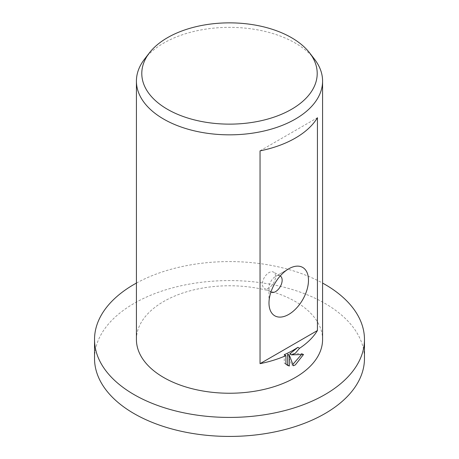 <?xml version="1.0" encoding="UTF-8"?>
<svg xmlns="http://www.w3.org/2000/svg" width="459" height="459" viewBox="0 0 459 459"><rect width="100%" height="100%" fill="white"/><g stroke="black" fill="none" stroke-linecap="round" stroke-linejoin="round"><path stroke-width="0.34" stroke-dasharray="2.29 1.72" d="M94.531 358.502A134.969 77.921 180 0 1 134.062 303.405A134.969 77.921 180 0 1 281.149 286.508A134.969 77.921 180 0 1 364.469 358.502M144.528 59.159A93.079 53.737 180 0 1 163.679 43.1A93.079 53.737 180 0 1 314.472 59.159M280.225 275.957A9.306 5.376 120 0 0 275.572 276.421L288.734 268.819L275.572 276.421A9.306 5.376 120 0 0 268.991 287.822A9.306 5.376 120 0 0 270.919 292.079L264.338 288.281A9.306 5.376 120 0 0 268.991 287.822A9.306 5.376 120 0 0 275.073 279.617A9.306 5.376 120 0 0 273.644 272.158A9.306 5.376 120 0 0 268.991 272.623A9.306 5.376 120 0 0 262.909 280.822A9.306 5.376 120 0 0 264.338 288.281M136.421 339.499A93.079 53.737 180 0 1 163.679 301.5A93.079 53.737 180 0 1 265.118 289.853A93.079 53.737 180 0 1 322.579 339.499M284.264 354.681L284.264 363.063L285.928 364.021M284.264 363.063L286.72 364.773M287.667 354.13L291.735 364.813L292.865 364.371M301.397 354.664L301.867 353.522L289.79 353.912M291.735 364.813L293.381 365.76M301.867 353.522L303.525 354.48M260.046 150.862L317.427 117.733M136.421 283.077A134.969 77.921 180 0 1 322.579 283.077M268.991 287.822L268.991 303.02M287.506 365.318L285.854 364.36M280.225 275.962L273.644 272.158"/><path stroke-width="0.69" d="M322.579 283.077A134.969 77.921 180 0 1 364.469 339.499A134.969 77.921 180 0 1 324.938 394.602A134.969 77.921 180 0 1 177.851 411.494A134.969 77.921 180 0 1 94.531 339.499A134.969 77.921 180 0 1 134.062 284.402A134.969 77.921 180 0 1 136.421 283.077M364.469 339.499L364.469 358.502A134.969 77.921 180 0 1 324.938 413.605A134.969 77.921 180 0 1 177.851 430.496A134.969 77.921 180 0 1 94.531 358.502L94.531 339.499M291.517 109.305A87.709 50.639 180 0 1 179.762 115.203A87.709 50.639 180 0 1 149.433 52.825A87.709 50.639 180 0 1 167.483 37.69A87.709 50.639 180 0 1 309.567 52.825A87.709 50.639 180 0 1 291.517 109.305M309.567 52.825L314.472 59.159A93.079 53.737 180 0 1 322.579 81.1A93.079 53.737 180 0 1 295.321 119.099A93.079 53.737 180 0 1 193.882 130.746A93.079 53.737 180 0 1 136.421 81.1A93.079 53.737 180 0 1 144.528 59.159L149.433 52.825M270.919 292.079L270.919 292.079A9.306 5.376 120 0 0 275.572 291.62A9.306 5.376 120 0 0 281.654 283.421A9.306 5.376 120 0 0 280.225 275.962A9.306 5.376 120 0 0 280.225 275.957M288.734 314.421A27.924 16.122 -60 0 1 268.991 303.02A27.924 16.122 -60 0 1 288.734 268.819L288.734 268.819A27.924 16.122 -60 0 1 308.482 280.219A27.924 16.122 -60 0 1 288.734 314.421M295.321 353.275L291.436 354.864L303.525 354.48L295.321 364.911L293.381 365.76L289.319 355.082L289.319 366.018L287.506 365.318L285.928 364.021L285.928 355.639A93.079 53.737 180 0 1 260.046 363.666L260.046 150.862A93.079 53.737 0 0 0 295.321 138.096A93.079 53.737 0 0 0 317.427 117.733L317.427 330.537A93.079 53.737 180 0 1 299.538 348.295L295.321 353.275M322.579 81.1L322.579 339.499A93.079 53.737 180 0 1 295.321 377.505A93.079 53.737 180 0 1 193.882 389.152A93.079 53.737 180 0 1 136.421 339.499L136.421 81.1M285.928 355.639L284.264 354.681A90.756 52.395 0 0 0 297.891 347.343L299.538 348.295M286.72 364.773L287.667 365.066L287.667 354.13L289.319 355.082M292.865 364.371L301.397 354.664M291.436 354.864L289.79 353.912L297.891 347.343M287.667 365.066L289.319 366.018M317.427 330.537L260.046 363.666"/></g></svg>
